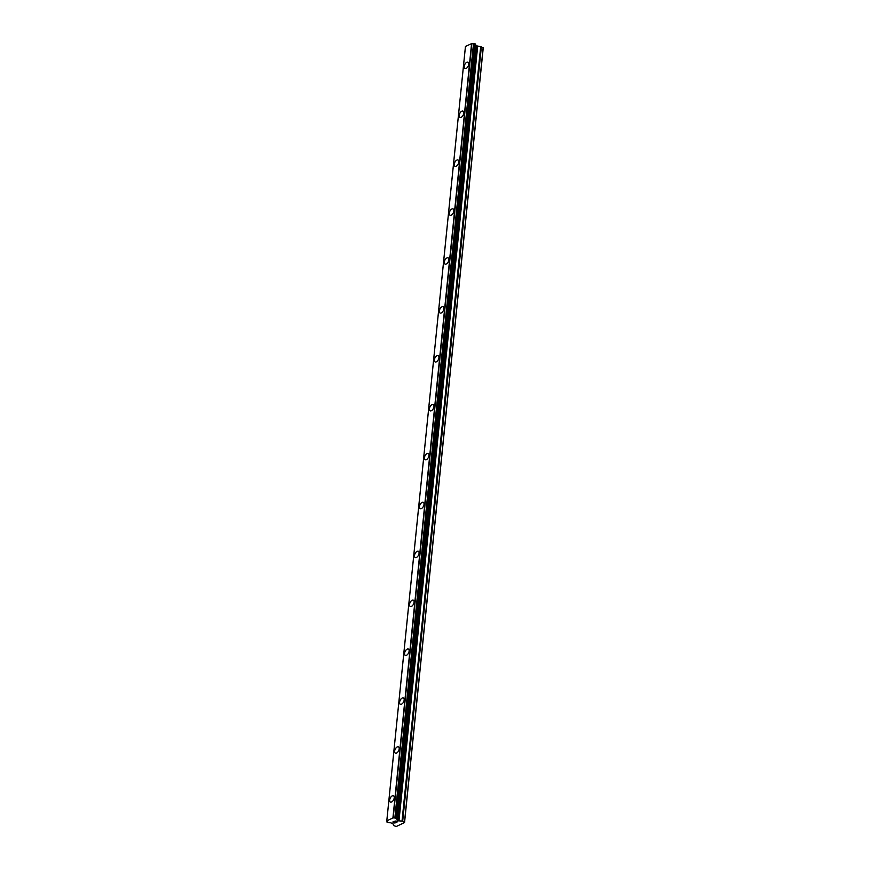 <?xml version="1.0" encoding="UTF-8"?>
<svg xmlns="http://www.w3.org/2000/svg" width="870" height="870" viewBox="0 0 870 870"><rect width="100%" height="100%" fill="white"/><g stroke="black" fill="none" stroke-linecap="round" stroke-linejoin="round"><path stroke-width="1.3" d="M464.906 68.502A3.502 1.892 116.3 0 1 464.188 66.457A3.502 1.892 116.3 0 1 465.678 63.162A3.502 1.892 116.3 0 1 468.006 62.227A3.502 1.892 116.3 0 1 468.734 64.26A3.502 1.892 116.3 0 1 467.233 67.555A3.502 1.892 116.3 0 1 464.906 68.491A3.502 1.892 116.3 0 1 464.178 66.457A3.502 1.892 116.3 0 1 465.678 63.162A3.502 1.892 116.3 0 1 468.006 62.216M459.936 117.396A3.502 1.892 116.3 0 1 459.219 115.362A3.502 1.892 116.3 0 1 460.708 112.067A3.502 1.892 116.3 0 1 463.047 111.121A3.502 1.892 116.3 0 1 463.764 113.165A3.502 1.892 116.3 0 1 462.264 116.46A3.502 1.892 116.3 0 1 459.936 117.396A3.502 1.892 116.3 0 1 459.208 115.362A3.502 1.892 116.3 0 1 460.708 112.067A3.502 1.892 116.3 0 1 463.036 111.121M454.977 166.3A3.502 1.892 116.3 0 1 454.249 164.267A3.502 1.892 116.3 0 1 455.739 160.972A3.502 1.892 116.3 0 1 458.077 160.026A3.502 1.892 116.3 0 1 458.794 162.07A3.502 1.892 116.3 0 1 457.305 165.365A3.502 1.892 116.3 0 1 454.966 166.3A3.502 1.892 116.3 0 1 454.238 164.267A3.502 1.892 116.3 0 1 455.739 160.972A3.502 1.892 116.3 0 1 458.066 160.026M450.007 215.205A3.502 1.892 116.3 0 1 449.279 213.172A3.502 1.892 116.3 0 1 450.78 209.877A3.502 1.892 116.3 0 1 453.107 208.93A3.502 1.892 116.3 0 1 453.825 210.975A3.502 1.892 116.3 0 1 452.335 214.27A3.502 1.892 116.3 0 1 449.997 215.205A3.502 1.892 116.3 0 1 449.279 213.161A3.502 1.892 116.3 0 1 450.769 209.866A3.502 1.892 116.3 0 1 453.107 208.93M445.038 264.11A3.502 1.892 116.3 0 1 444.32 262.077A3.502 1.892 116.3 0 1 445.81 258.781A3.502 1.892 116.3 0 1 448.137 257.835A3.502 1.892 116.3 0 1 448.866 259.88A3.502 1.892 116.3 0 1 447.365 263.175A3.502 1.892 116.3 0 1 445.038 264.11A3.502 1.892 116.3 0 1 444.309 262.066A3.502 1.892 116.3 0 1 445.799 258.771A3.502 1.892 116.3 0 1 448.137 257.835M440.068 313.015A3.502 1.892 116.3 0 1 439.35 310.981A3.502 1.892 116.3 0 1 440.84 307.686A3.502 1.892 116.3 0 1 443.167 306.74A3.502 1.892 116.3 0 1 443.896 308.774A3.502 1.892 116.3 0 1 442.395 312.08A3.502 1.892 116.3 0 1 440.068 313.015A3.502 1.892 116.3 0 1 439.339 310.971A3.502 1.892 116.3 0 1 440.84 307.675A3.502 1.892 116.3 0 1 443.167 306.74M435.098 361.92A3.502 1.892 116.3 0 1 434.38 359.875A3.502 1.892 116.3 0 1 435.87 356.591A3.502 1.892 116.3 0 1 438.208 355.645A3.502 1.892 116.3 0 1 438.926 357.679A3.502 1.892 116.3 0 1 437.436 360.974A3.502 1.892 116.3 0 1 435.098 361.92A3.502 1.892 116.3 0 1 434.369 359.875A3.502 1.892 116.3 0 1 435.87 356.58A3.502 1.892 116.3 0 1 438.197 355.645M430.139 410.825A3.502 1.892 116.3 0 1 429.41 408.78A3.502 1.892 116.3 0 1 430.911 405.496A3.502 1.892 116.3 0 1 433.238 404.55A3.502 1.892 116.3 0 1 433.956 406.584A3.502 1.892 116.3 0 1 432.466 409.879A3.502 1.892 116.3 0 1 430.128 410.825A3.502 1.892 116.3 0 1 429.41 408.78A3.502 1.892 116.3 0 1 430.9 405.485A3.502 1.892 116.3 0 1 433.238 404.55M425.169 459.73A3.502 1.892 116.3 0 1 424.44 457.685A3.502 1.892 116.3 0 1 425.941 454.39A3.502 1.892 116.3 0 1 428.268 453.455A3.502 1.892 116.3 0 1 428.997 455.488A3.502 1.892 116.3 0 1 427.496 458.784A3.502 1.892 116.3 0 1 425.169 459.73A3.502 1.892 116.3 0 1 424.44 457.685A3.502 1.892 116.3 0 1 425.93 454.39A3.502 1.892 116.3 0 1 428.268 453.455M420.199 508.635A3.502 1.892 116.3 0 1 419.481 506.59A3.502 1.892 116.3 0 1 420.971 503.295A3.502 1.892 116.3 0 1 423.298 502.36A3.502 1.892 116.3 0 1 424.027 504.393A3.502 1.892 116.3 0 1 422.526 507.688A3.502 1.892 116.3 0 1 420.199 508.624A3.502 1.892 116.3 0 1 419.471 506.59A3.502 1.892 116.3 0 1 420.971 503.295A3.502 1.892 116.3 0 1 423.298 502.349M415.229 557.529A3.502 1.892 116.3 0 1 414.501 555.495A3.502 1.892 116.3 0 1 416.001 552.2A3.502 1.892 116.3 0 1 418.329 551.254A3.502 1.892 116.3 0 1 419.057 553.298A3.502 1.892 116.3 0 1 417.556 556.593A3.502 1.892 116.3 0 1 415.229 557.529A3.502 1.892 116.3 0 1 414.512 555.495A3.502 1.892 116.3 0 1 416.001 552.2A3.502 1.892 116.3 0 1 418.339 551.254M410.27 606.433A3.502 1.892 116.3 0 1 409.542 604.4A3.502 1.892 116.3 0 1 411.031 601.105A3.502 1.892 116.3 0 1 413.37 600.159A3.502 1.892 116.3 0 1 414.087 602.203A3.502 1.892 116.3 0 1 412.597 605.498A3.502 1.892 116.3 0 1 410.259 606.433A3.502 1.892 116.3 0 1 409.531 604.4A3.502 1.892 116.3 0 1 411.031 601.105A3.502 1.892 116.3 0 1 413.359 600.159M405.3 655.338A3.502 1.892 116.3 0 1 404.572 653.305A3.502 1.892 116.3 0 1 406.072 650.01A3.502 1.892 116.3 0 1 408.4 649.063A3.502 1.892 116.3 0 1 409.117 651.108A3.502 1.892 116.3 0 1 407.628 654.403A3.502 1.892 116.3 0 1 405.289 655.338A3.502 1.892 116.3 0 1 404.572 653.294A3.502 1.892 116.3 0 1 406.062 649.999A3.502 1.892 116.3 0 1 408.4 649.063M400.33 704.243A3.502 1.892 116.3 0 1 399.613 702.21A3.502 1.892 116.3 0 1 401.103 698.914A3.502 1.892 116.3 0 1 403.43 697.968A3.502 1.892 116.3 0 1 404.158 700.013A3.502 1.892 116.3 0 1 402.658 703.308A3.502 1.892 116.3 0 1 400.33 704.243A3.502 1.892 116.3 0 1 399.602 702.199A3.502 1.892 116.3 0 1 401.092 698.904A3.502 1.892 116.3 0 1 403.43 697.968M395.361 753.148A3.502 1.892 116.3 0 1 394.643 751.114A3.502 1.892 116.3 0 1 396.133 747.819A3.502 1.892 116.3 0 1 398.46 746.873A3.502 1.892 116.3 0 1 399.189 748.907A3.502 1.892 116.3 0 1 397.688 752.202A3.502 1.892 116.3 0 1 395.361 753.148A3.502 1.892 116.3 0 1 394.632 751.104A3.502 1.892 116.3 0 1 396.133 747.808A3.502 1.892 116.3 0 1 398.46 746.873M390.391 802.053A3.502 1.892 116.3 0 1 389.673 800.008A3.502 1.892 116.3 0 1 391.163 796.724A3.502 1.892 116.3 0 1 393.501 795.778A3.502 1.892 116.3 0 1 394.219 797.812A3.502 1.892 116.3 0 1 392.729 801.107A3.502 1.892 116.3 0 1 390.391 802.053A3.502 1.892 116.3 0 1 389.662 800.008A3.502 1.892 116.3 0 1 391.163 796.713A3.502 1.892 116.3 0 1 393.49 795.778M393.044 822.041L393.958 821.606L393.044 822.041L394.501 822.28M394.012 822.52L395.894 822.563L394.86 823.053L392.783 822.03L393.958 821.606M392.794 822.03L394.86 823.053L395.883 822.552M394.806 821.16L396.176 820.986L396.611 822.074L397.721 821.671L396.502 822.27L396.046 821.041L395.176 821.389M394.969 821.204L396.046 821.041L396.502 822.259L397.721 821.671M387.063 822.259L386.987 821.704A1.49 0.718 5.8 0 0 387.15 821.421A1.49 0.718 5.8 0 0 386.791 820.889L393.196 817.811A1.49 0.718 5.8 0 0 394.86 817.909L397.035 818.985A1.49 0.718 5.8 0 0 396.872 819.268A1.49 0.718 5.8 0 0 397.242 819.812L398.721 820.834L402.701 821.182L404.561 822.52L396.307 826.5L393.599 825.576L392.925 823.629L390.847 822.889A1.49 0.718 5.8 0 0 389.173 822.781L387.161 822.009M397.481 820.008L475.901 45.501A1.49 0.718 5.8 0 1 475.662 45.305M404.561 822.52L483.209 48.209L481.36 46.882L476.129 45.697M396.948 818.387L475.618 44.131L473.508 43.609A1.49 0.718 5.8 0 1 471.855 43.5L465.461 46.458L386.813 820.769M397.046 818.844L475.585 44.435M404.496 822.074L483.144 47.763M397.47 819.975L476.118 45.729M397.242 819.812L475.901 45.501M393.196 817.811L471.855 43.5M392.99 817.811L471.638 43.511M392.935 817.811L471.594 43.5M402.701 821.182L481.36 46.882M402.027 821.03L480.675 46.719M398.982 820.899L477.641 46.589M398.721 820.834L477.369 46.523M397.612 820.29L476.271 45.979M397.492 820.16L476.14 45.849M397.003 818.8L475.651 44.49M396.927 818.746L475.618 44.131M396.829 818.289L475.488 43.978M396.296 818.017L474.955 43.718M395.861 817.974L474.509 43.663M395.741 817.996L474.4 43.685M395.371 817.974L474.019 43.663M395.252 817.93L473.9 43.63M394.86 817.909L473.508 43.609M386.987 821.704L387.052 821.117M397.079 818.92L475.727 44.609M386.791 820.845L465.439 46.534M386.954 821.769L387.019 821.084"/></g></svg>
